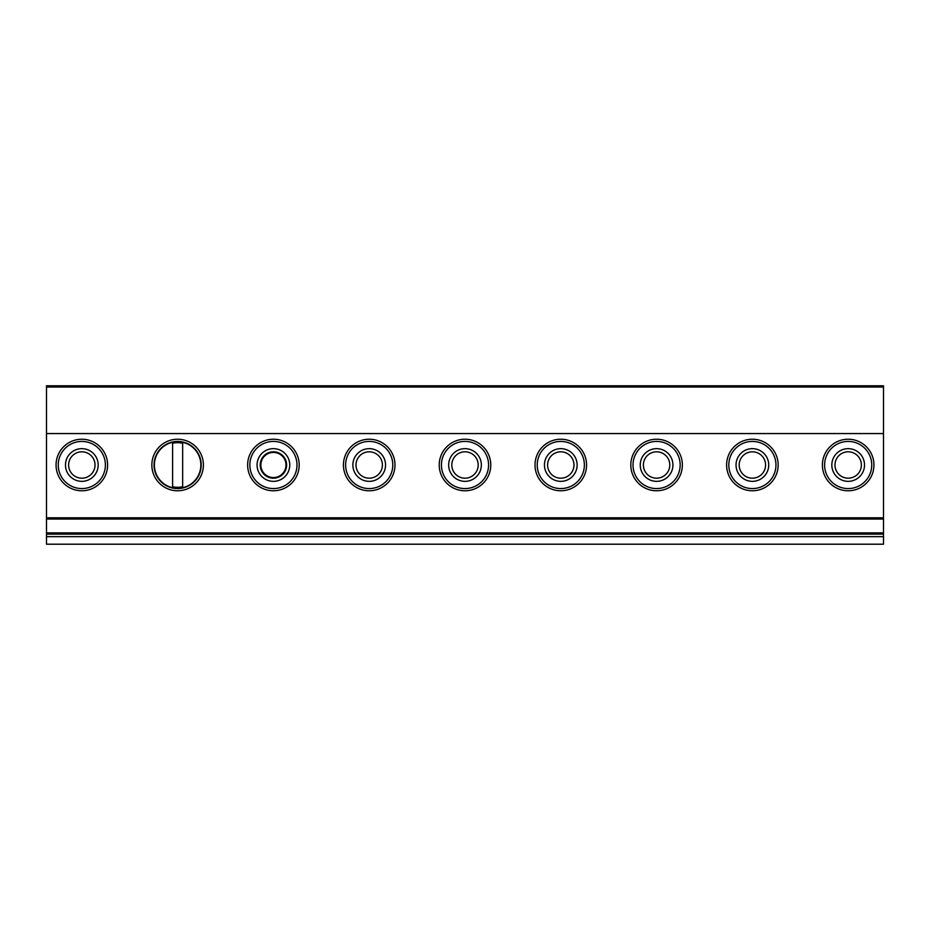 <?xml version="1.0" encoding="UTF-8"?>
<svg xmlns="http://www.w3.org/2000/svg" width="930" height="930" viewBox="0 0 930 930"><rect width="100%" height="100%" fill="white"/><g stroke="black" fill="none" stroke-linecap="round" stroke-linejoin="round"><path stroke-width="1.4" d="M369.21 451.806A13.194 13.194 0 0 1 382.404 465A13.194 13.194 0 0 1 369.21 478.194A13.194 13.194 0 0 1 356.004 465A13.194 13.194 0 0 1 369.21 451.806M848.172 451.806A13.194 13.194 0 0 1 861.378 465A13.194 13.194 0 0 1 848.172 478.194A13.194 13.194 0 0 1 834.977 465A13.194 13.194 0 0 1 848.172 451.806M752.382 451.806A13.194 13.194 0 0 1 765.576 465A13.194 13.194 0 0 1 752.382 478.194A13.194 13.194 0 0 1 739.176 465A13.194 13.194 0 0 1 752.382 451.806M656.592 451.806A13.194 13.194 0 0 1 669.786 465A13.194 13.194 0 0 1 656.592 478.194A13.194 13.194 0 0 1 643.386 465A13.194 13.194 0 0 1 656.592 451.806M560.79 451.806A13.194 13.194 0 0 1 573.996 465A13.194 13.194 0 0 1 560.79 478.194A13.194 13.194 0 0 1 547.596 465A13.194 13.194 0 0 1 560.79 451.806M465 451.806A13.194 13.194 0 0 1 478.194 465A13.194 13.194 0 0 1 465 478.194A13.194 13.194 0 0 1 451.806 465A13.194 13.194 0 0 1 465 451.806M81.828 451.806A13.194 13.194 0 0 1 95.023 465A13.194 13.194 0 0 1 81.828 478.194A13.194 13.194 0 0 1 68.622 465A13.194 13.194 0 0 1 81.828 451.806M182.652 486.739A22.308 22.308 0 0 1 172.596 486.739M172.596 443.261A22.308 22.308 0 0 1 182.652 443.261M172.596 442.296L172.596 487.704A23.262 23.262 0 0 1 172.596 442.296M182.652 487.704L182.652 442.296A23.262 23.262 0 0 1 182.652 487.704M667.903 532.89L667.903 534.146M741.071 534.146L741.071 532.89M763.693 534.146L763.693 532.89M836.861 534.146L836.861 532.89M859.494 534.146L859.494 532.89M883.5 534.146L883.5 532.89L46.5 532.89L46.5 534.146L883.5 534.146L883.5 544.201L46.5 544.201L46.5 534.146M883.5 387.054L46.5 387.054L46.5 385.799L883.5 385.799L883.5 532.89M262.097 532.89L262.097 534.146M284.731 534.146L284.731 532.89M357.887 534.146L357.887 532.89M380.521 534.146L380.521 532.89M453.689 534.146L453.689 532.89M476.311 534.146L476.311 532.89M549.479 534.146L549.479 532.89M572.113 534.146L572.113 532.89M645.269 534.146L645.269 532.89M46.5 387.054L46.5 532.89M70.506 534.146L70.506 532.89M93.14 534.146L93.14 532.89M166.307 534.146L166.307 532.89M188.93 534.146L188.93 532.89M883.5 536.657L46.5 536.657M883.5 519.056L46.5 519.056M883.5 517.801L46.5 517.801M883.5 433.566L46.5 433.566M273.408 490.773A25.773 25.773 0 0 1 247.636 465A25.773 25.773 0 0 1 273.408 439.227A25.773 25.773 0 0 1 299.181 465A25.773 25.773 0 0 1 273.408 490.773M369.21 490.773A25.773 25.773 0 0 1 343.437 465A25.773 25.773 0 0 1 369.21 439.227A25.773 25.773 0 0 1 394.983 465A25.773 25.773 0 0 1 369.21 490.773M465 490.773A25.773 25.773 0 0 1 439.227 465A25.773 25.773 0 0 1 465 439.227A25.773 25.773 0 0 1 490.773 465A25.773 25.773 0 0 1 465 490.773M560.79 490.773A25.773 25.773 0 0 1 535.017 465A25.773 25.773 0 0 1 560.79 439.227A25.773 25.773 0 0 1 586.563 465A25.773 25.773 0 0 1 560.79 490.773M656.592 490.773A25.773 25.773 0 0 1 630.819 465A25.773 25.773 0 0 1 656.592 439.227A25.773 25.773 0 0 1 682.364 465A25.773 25.773 0 0 1 656.592 490.773M752.382 490.773A25.773 25.773 0 0 1 726.609 465A25.773 25.773 0 0 1 752.382 439.227A25.773 25.773 0 0 1 778.154 465A25.773 25.773 0 0 1 752.382 490.773M848.172 490.773A25.773 25.773 0 0 1 822.399 465A25.773 25.773 0 0 1 848.172 439.227A25.773 25.773 0 0 1 873.944 465A25.773 25.773 0 0 1 848.172 490.773M177.618 439.227A25.773 25.773 0 0 0 151.846 465A25.773 25.773 0 0 0 177.618 490.773A25.773 25.773 0 0 0 203.391 465A25.773 25.773 0 0 0 177.618 439.227M81.828 439.227A25.773 25.773 0 0 0 56.056 465A25.773 25.773 0 0 0 81.828 490.773A25.773 25.773 0 0 0 107.601 465A25.773 25.773 0 0 0 81.828 439.227M264.608 534.146L264.608 532.89M186.419 532.89L186.419 534.146M168.818 534.146L168.818 532.89M90.629 532.89L90.629 534.146M73.028 534.146L73.028 532.89M856.972 532.89L856.972 534.146M839.371 534.146L839.371 532.89M761.182 532.89L761.182 534.146M743.582 534.146L743.582 532.89M665.392 532.89L665.392 534.146M647.792 534.146L647.792 532.89M569.59 532.89L569.59 534.146M551.99 534.146L551.99 532.89M473.8 532.89L473.8 534.146M456.2 534.146L456.2 532.89M378.01 532.89L378.01 534.146M360.41 534.146L360.41 532.89M282.209 532.89L282.209 534.146M273.408 488.576A23.576 23.576 0 0 1 249.845 465A23.576 23.576 0 0 1 273.408 441.425A23.576 23.576 0 0 1 296.984 465A23.576 23.576 0 0 1 273.408 488.576M369.21 488.576A23.576 23.576 0 0 1 345.635 465A23.576 23.576 0 0 1 369.21 441.425A23.576 23.576 0 0 1 392.774 465A23.576 23.576 0 0 1 369.21 488.576M465 488.576A23.576 23.576 0 0 1 441.425 465A23.576 23.576 0 0 1 465 441.425A23.576 23.576 0 0 1 488.576 465A23.576 23.576 0 0 1 465 488.576M560.79 488.576A23.576 23.576 0 0 1 537.226 465A23.576 23.576 0 0 1 560.79 441.425A23.576 23.576 0 0 1 584.365 465A23.576 23.576 0 0 1 560.79 488.576M656.592 488.576A23.576 23.576 0 0 1 633.016 465A23.576 23.576 0 0 1 656.592 441.425A23.576 23.576 0 0 1 680.156 465A23.576 23.576 0 0 1 656.592 488.576M752.382 488.576A23.576 23.576 0 0 1 728.806 465A23.576 23.576 0 0 1 752.382 441.425A23.576 23.576 0 0 1 775.957 465A23.576 23.576 0 0 1 752.382 488.576M848.172 488.576A23.576 23.576 0 0 1 824.608 465A23.576 23.576 0 0 1 848.172 441.425A23.576 23.576 0 0 1 871.747 465A23.576 23.576 0 0 1 848.172 488.576M177.618 488.576A23.576 23.576 0 0 1 154.043 465A23.576 23.576 0 0 1 177.618 441.425A23.576 23.576 0 0 1 201.194 465A23.576 23.576 0 0 1 177.618 488.576M81.828 488.576A23.576 23.576 0 0 1 58.253 465A23.576 23.576 0 0 1 81.828 441.425A23.576 23.576 0 0 1 105.392 465A23.576 23.576 0 0 1 81.828 488.576M273.408 448.655A16.345 16.345 0 0 0 257.075 465A16.345 16.345 0 0 0 273.408 481.345A16.345 16.345 0 0 0 289.753 465A16.345 16.345 0 0 0 273.408 448.655M369.21 448.655A16.345 16.345 0 0 0 352.865 465A16.345 16.345 0 0 0 369.21 481.345A16.345 16.345 0 0 0 385.555 465A16.345 16.345 0 0 0 369.21 448.655M465 448.655A16.345 16.345 0 0 0 448.655 465A16.345 16.345 0 0 0 465 481.345A16.345 16.345 0 0 0 481.345 465A16.345 16.345 0 0 0 465 448.655M560.79 448.655A16.345 16.345 0 0 0 544.445 465A16.345 16.345 0 0 0 560.79 481.345A16.345 16.345 0 0 0 577.135 465A16.345 16.345 0 0 0 560.79 448.655M656.592 448.655A16.345 16.345 0 0 0 640.247 465A16.345 16.345 0 0 0 656.592 481.345A16.345 16.345 0 0 0 672.925 465A16.345 16.345 0 0 0 656.592 448.655M752.382 448.655A16.345 16.345 0 0 0 736.037 465A16.345 16.345 0 0 0 752.382 481.345A16.345 16.345 0 0 0 768.726 465A16.345 16.345 0 0 0 752.382 448.655M848.172 448.655A16.345 16.345 0 0 0 831.827 465A16.345 16.345 0 0 0 848.172 481.345A16.345 16.345 0 0 0 864.516 465A16.345 16.345 0 0 0 848.172 448.655M81.828 481.345A16.345 16.345 0 0 1 65.484 465A16.345 16.345 0 0 1 81.828 448.655A16.345 16.345 0 0 1 98.173 465A16.345 16.345 0 0 1 81.828 481.345M273.408 451.806A13.194 13.194 0 0 1 286.614 465A13.194 13.194 0 0 1 273.408 478.194A13.194 13.194 0 0 1 260.214 465A13.194 13.194 0 0 1 273.408 451.806M273.408 452.433A12.567 12.567 0 0 1 285.987 465A12.567 12.567 0 0 1 273.408 477.567A12.567 12.567 0 0 0 285.987 465A12.567 12.567 0 0 0 273.408 452.433A12.567 12.567 0 0 0 260.842 465A12.567 12.567 0 0 0 273.408 477.567A12.567 12.567 0 0 1 260.842 465A12.567 12.567 0 0 1 273.408 452.433"/></g></svg>
